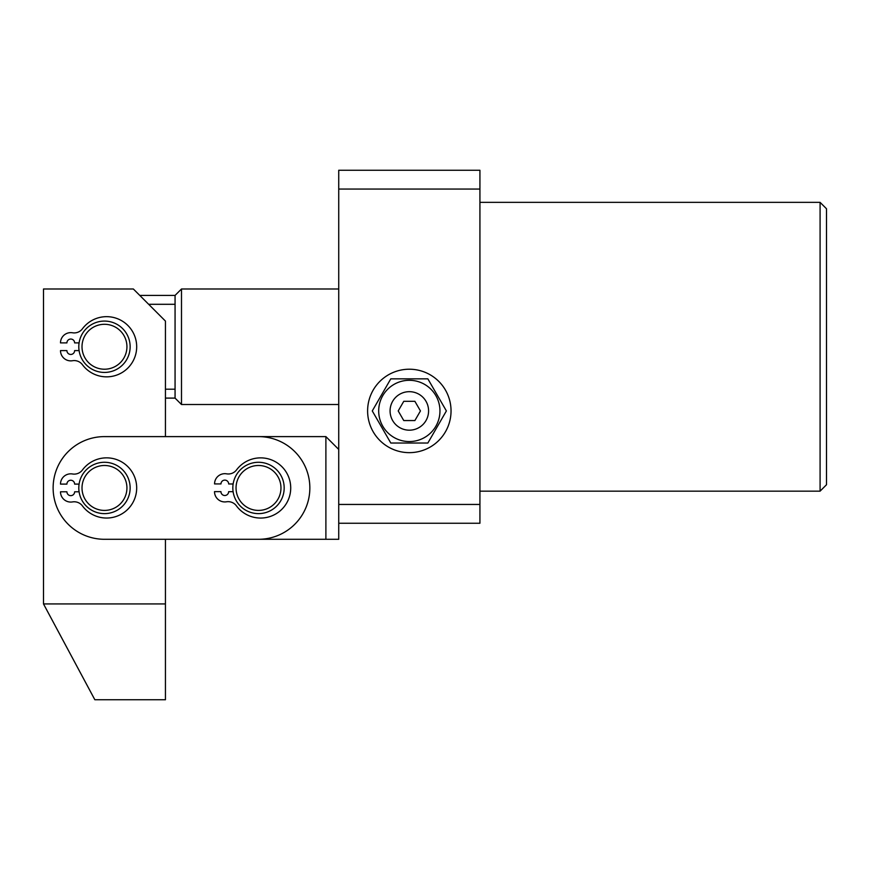 <?xml version="1.0" encoding="UTF-8"?>
<svg xmlns="http://www.w3.org/2000/svg" width="870" height="870" viewBox="0 0 870 870"><rect width="100%" height="100%" fill="white"/><g stroke="black" fill="none" stroke-linecap="round" stroke-linejoin="round"><path stroke-width="1.3" d="M820.084 202.351L826.5 208.767L826.5 484.742L820.084 491.158L820.084 202.351L479.925 202.351M479.925 189.051L338.734 189.051L338.734 170.259L479.925 170.259L479.925 523.251L338.734 523.251L338.734 539.291L165.441 539.291L165.441 603.932L43.5 603.932L94.841 699.741L165.441 699.741L165.441 603.932M338.734 189.051L338.734 523.251M479.925 504.448L338.734 504.448M103.737 324.303A22.468 22.468 0 0 0 82.019 347.489A22.468 22.468 0 0 0 105.205 369.206A22.468 22.468 0 0 0 126.922 346.021A22.468 22.468 0 0 0 103.737 324.303M105.313 372.414A25.676 25.676 0 0 1 78.811 347.587A25.676 25.676 0 0 1 103.628 321.095A25.676 25.676 0 0 1 130.13 345.912A25.676 25.676 0 0 1 105.313 372.414M139.766 295.408L175.066 295.408L181.493 288.992L181.493 404.517L338.734 404.517M165.441 398.101L175.066 398.101L175.066 295.408M175.066 398.101L181.493 404.517M181.493 288.992L338.734 288.992M165.441 389.205L175.066 389.205M148.661 304.304L175.066 304.304M53.124 487.95A51.341 51.341 0 0 0 104.476 539.291L258.499 539.291A51.341 51.341 0 0 0 309.851 487.95A51.341 51.341 0 0 0 258.499 436.609L104.476 436.609A51.341 51.341 0 0 0 53.124 487.95M325.891 539.291L325.891 436.609L165.441 436.609L165.441 321.084L133.349 288.992L43.5 288.992L43.5 603.932M82.03 487.037A22.468 22.468 0 0 0 103.552 510.396A22.468 22.468 0 0 0 126.911 488.864A22.468 22.468 0 0 0 105.39 465.504A22.468 22.468 0 0 0 82.03 487.037M130.119 488.994A25.676 25.676 0 0 1 103.421 513.604A25.676 25.676 0 0 1 78.822 486.906A25.676 25.676 0 0 1 105.52 462.296A25.676 25.676 0 0 1 130.119 488.994M237.727 479.403A22.468 22.468 0 0 0 249.962 508.722A22.468 22.468 0 0 0 279.281 496.498A22.468 22.468 0 0 0 267.046 467.179A22.468 22.468 0 0 0 237.727 479.403M282.25 497.716A25.676 25.676 0 0 1 248.733 511.69A25.676 25.676 0 0 1 234.759 478.185A25.676 25.676 0 0 1 268.264 464.21A25.676 25.676 0 0 1 282.25 497.716M390.075 410.934A19.249 19.249 0 0 0 409.324 430.182A19.249 19.249 0 0 0 428.584 410.934A19.249 19.249 0 0 0 409.324 391.674A19.249 19.249 0 0 0 390.075 410.934M439.959 410.934A30.635 30.635 0 0 1 409.324 441.568A30.635 30.635 0 0 1 378.689 410.934A30.635 30.635 0 0 1 409.324 380.299A30.635 30.635 0 0 1 439.959 410.934M390.804 443.026L372.273 410.934L390.804 378.841L427.855 378.841L446.386 410.934L427.855 443.026L390.804 443.026M367.608 410.934A41.716 41.716 0 0 0 409.324 452.65A41.716 41.716 0 0 0 451.041 410.934A41.716 41.716 0 0 0 409.324 369.217A41.716 41.716 0 0 0 367.608 410.934M403.767 401.309L398.21 410.934L403.767 420.558L414.881 420.558L420.449 410.934L414.881 401.309L403.767 401.309M79.094 484.101L74.624 484.101A3.85 3.85 0 0 0 70.774 480.251A3.85 3.85 0 0 0 66.914 484.101L60.498 484.101A10.266 10.266 0 0 1 72.482 473.976A10.266 10.266 0 0 0 82.443 469.974A30.102 30.102 0 0 1 136.688 487.95A30.102 30.102 0 0 1 82.443 505.916A10.266 10.266 0 0 0 72.482 501.925A10.266 10.266 0 0 1 60.498 491.8L66.914 491.8A3.85 3.85 0 0 0 70.774 495.65A3.85 3.85 0 0 0 74.624 491.8L79.094 491.8M79.094 342.9L74.624 342.9A3.85 3.85 0 0 0 70.774 339.05A3.85 3.85 0 0 0 66.914 342.9L60.498 342.9A10.266 10.266 0 0 1 72.482 332.775A10.266 10.266 0 0 0 82.443 328.784A30.102 30.102 0 0 1 136.688 346.749A30.102 30.102 0 0 1 82.443 364.726A10.266 10.266 0 0 0 72.482 360.724A10.266 10.266 0 0 1 60.498 350.599L66.914 350.599A3.85 3.85 0 0 0 70.774 354.449A3.85 3.85 0 0 0 74.624 350.599L79.094 350.599M233.138 483.992L228.669 483.97A3.85 3.85 0 0 0 224.841 480.109A3.85 3.85 0 0 0 220.969 483.937L214.553 483.916A10.266 10.266 0 0 1 226.581 473.835A10.266 10.266 0 0 0 236.553 469.887A30.102 30.102 0 0 1 290.721 488.081A30.102 30.102 0 0 1 236.401 505.829A10.266 10.266 0 0 0 226.461 501.794A10.266 10.266 0 0 1 214.52 491.615L220.936 491.637A3.85 3.85 0 0 0 224.775 495.508A3.85 3.85 0 0 0 228.636 491.67L233.106 491.691M338.734 449.442L325.891 436.609M820.084 491.158L479.925 491.158"/></g></svg>
